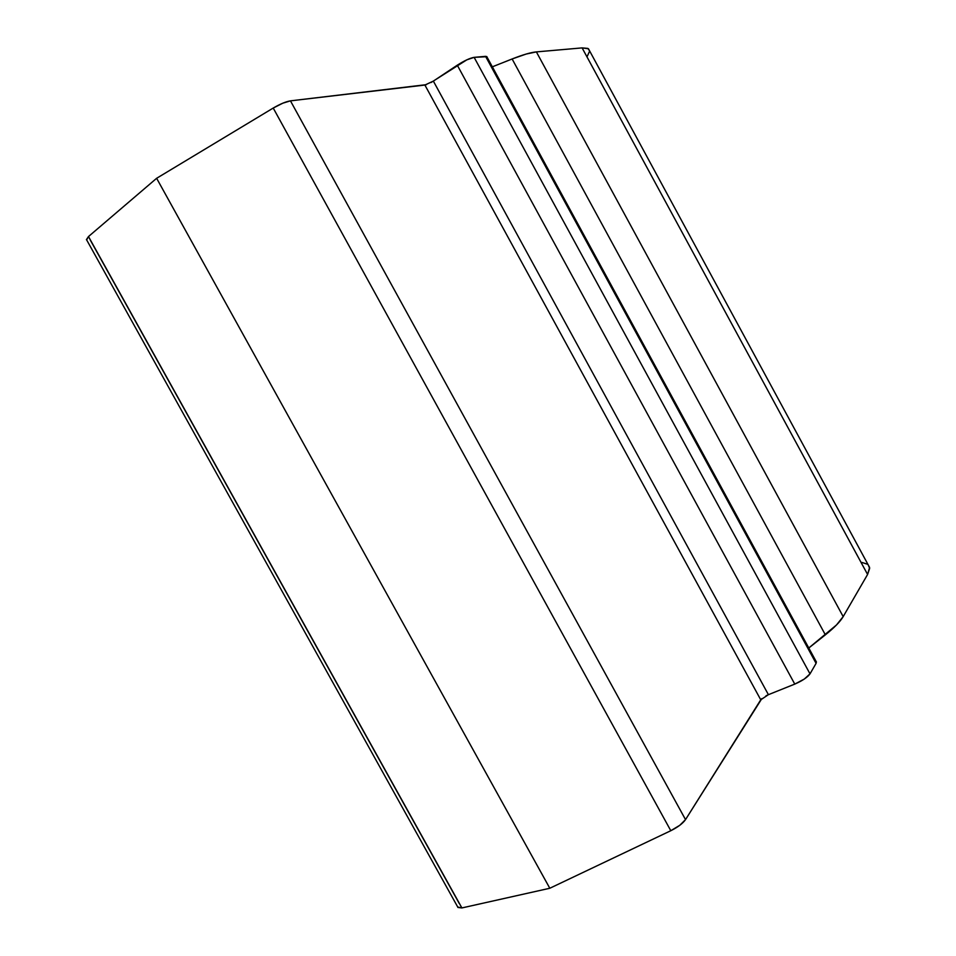 <?xml version="1.0" encoding="UTF-8"?>
<svg xmlns="http://www.w3.org/2000/svg" width="956" height="956" viewBox="0 0 956 956"><rect width="100%" height="100%" fill="white"/><g stroke="black" fill="none" stroke-linecap="round" stroke-linejoin="round"><path stroke-width="1.43" d="M431.06 82.515L466.779 59.858L474.128 57.348L486.891 56.703L485.564 56.344L816.089 663.356L810.007 673.861L816.089 663.356L485.564 56.344L474.128 57.348L810.007 673.861L804.259 679.083L794.771 684.102C802.311 680.815 807.39 677.398 810.007 673.861L474.128 57.348C469.922 58.101 464.305 60.718 457.279 65.187L794.771 684.102L768.409 694.677L760.749 699.804L424.894 85.048L433.355 81.105L768.409 694.677L794.771 684.102L457.279 65.187L433.355 81.105L768.409 694.677L765.983 695.813M816.089 663.356L816.161 661.552L816.089 663.356M808.788 648.001L825.363 634.856L512.117 58.973L492.34 66.824L512.117 58.973L825.363 634.856C834.289 627.71 840.228 621.639 843.18 616.62L536.376 51.899C530.903 52.401 522.824 54.755 512.117 58.973L526.218 54.038L536.376 51.899L843.18 616.62L867.594 574.472L582.108 47.896L536.376 51.899L582.108 47.896L867.594 574.472L869.59 567.434L868.06 564.602L869.661 568.33L867.594 574.472L843.18 616.62L836.524 624.937L808.788 648.001M589.577 50.823L588.454 48.756L582.108 47.896L587.844 48.409L589.577 50.823M459.334 903.635L90.151 239.837M426.495 84.642L290.457 100.858L685.524 819.615L760.749 699.804L424.894 85.048L290.457 100.858L282.761 103.2L273.225 108.052L670.801 830.716C677.876 827.167 682.787 823.475 685.524 819.615L290.457 100.858C285.916 101.611 280.18 104.001 273.225 108.052L156.629 178.294L549.808 888.255L670.801 830.716L273.225 108.052L156.629 178.294L88.49 236.55L86.649 239.896L457.733 907.017L461.891 907.937L88.49 236.55L461.891 907.937L549.808 888.255L156.629 178.294L88.49 236.55L86.41 239.645M587.354 56.105L589.577 51.218M761.86 698.573L685.524 819.615L679.8 825.279L670.801 830.716L549.808 888.255L461.891 907.937L457.888 907.459M861.846 562.427L867.666 564.279M486.724 56.512L816.448 662.078M588.454 48.756L869.59 567.434"/></g></svg>
